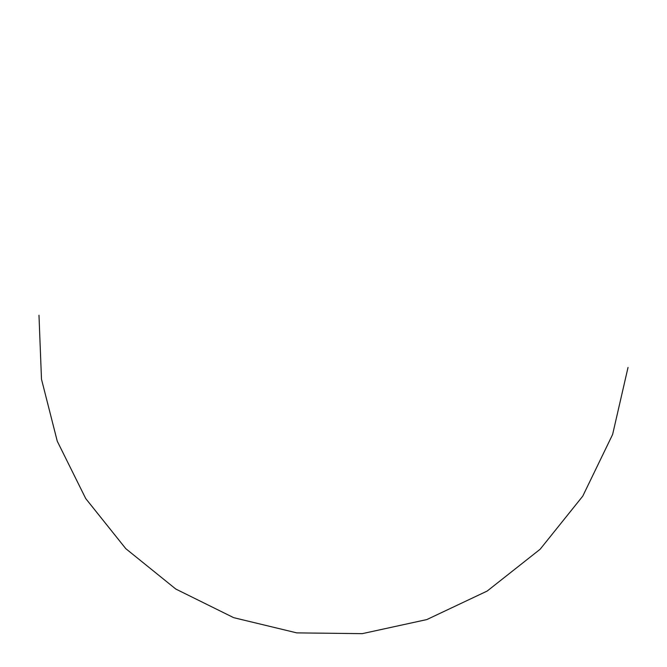 <?xml version="1.0" encoding="UTF-8"?>
<svg xmlns="http://www.w3.org/2000/svg" width="667" height="667" viewBox="0 0 667 667"><rect width="100%" height="100%" fill="white"/><g stroke="black" fill="none" stroke-linecap="round" stroke-linejoin="round"><path stroke-width="1" d="M38.978 315.233L41.487 379.19L57.27 441.221L85.743 498.591L125.796 548.666L175.813 589.053L233.675 617.667L296.798 632.883L362.248 633.65L426.813 619.576L487.177 591.054L540.128 549.258L582.741 496.173L612.614 434.484L628.022 367.459"/></g></svg>
